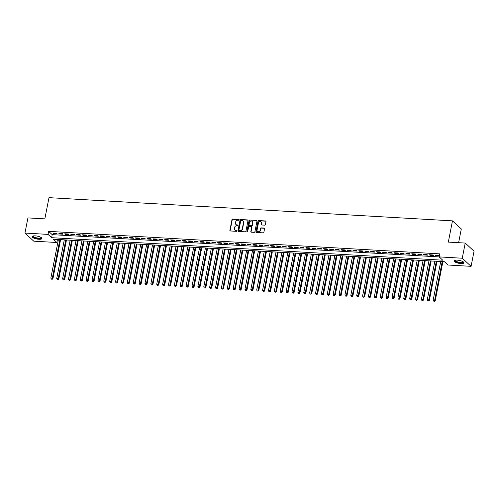 <?xml version="1.0" encoding="UTF-8"?>
<svg xmlns="http://www.w3.org/2000/svg" width="499" height="499" viewBox="0 0 499 499"><rect width="100%" height="100%" fill="white"/><g stroke="black" fill="none" stroke-linecap="round" stroke-linejoin="round"><path stroke-width="0.75" d="M239.146 219.859A0.443 0.387 -47.4 0 0 238.821 219.423L232.69 219.067A0.636 0.549 -47.4 0 0 231.991 219.629L229.889 230.345A0.636 0.549 -47.4 0 0 230.351 230.975L236.489 231.324A0.443 0.387 -47.4 0 0 236.651 230.494L235.859 230.451A2.027 1.753 -47.4 0 1 234.38 228.436L234.555 227.544A2.027 1.753 -47.4 0 1 236.782 225.748L237.574 225.791A0.443 0.387 -47.4 0 0 237.736 224.955L236.944 224.912A2.027 1.753 -47.4 0 1 235.466 222.903L235.647 222.005A2.027 1.753 -47.4 0 1 237.867 220.209L238.659 220.252A0.443 0.387 -47.4 0 0 239.146 219.859M239.133 219.654A0.443 0.387 -47.4 0 0 239.058 219.641L232.927 219.286A0.636 0.549 -47.4 0 0 232.235 219.847L230.133 230.563A0.636 0.549 -47.4 0 0 230.176 230.931M236.963 230.725A0.443 0.387 -47.4 0 0 236.888 230.713L235.859 230.451M238.048 225.186A0.443 0.387 -47.4 0 0 237.973 225.174L236.944 224.912M460.876 263.553A5.034 1.46 11.1 0 1 454.078 260.871A5.034 1.46 11.1 0 1 457.159 260.135A5.034 1.46 11.1 0 1 463.964 262.811A5.034 1.46 11.1 0 1 460.876 263.553M38.866 239.271A5.034 1.46 11.1 0 1 32.067 236.595A5.034 1.46 11.1 0 1 35.148 235.852A5.034 1.46 11.1 0 1 41.947 238.528A5.034 1.46 11.1 0 1 38.866 239.271M264.688 225.155A0.636 0.549 -47.4 0 0 265.381 224.594L265.967 221.587A0.636 0.549 -47.4 0 0 265.512 220.957L258.694 220.564A0.636 0.549 -47.4 0 0 258.002 221.126L255.9 231.842A0.636 0.549 -47.4 0 0 256.361 232.472L263.173 232.865A0.636 0.549 -47.4 0 0 263.865 232.303L264.582 228.667A0.636 0.549 -47.4 0 0 264.121 228.043L261.202 227.875A0.636 0.549 -47.4 0 0 260.509 228.436L260.154 230.239A1.697 1.466 -47.4 0 1 257.066 230.058L258.451 223.003A1.697 1.466 -47.4 0 1 261.538 223.184L261.308 224.357A0.636 0.549 -47.4 0 0 261.769 224.987L264.688 225.155M24.95 233.064L27.925 217.907L44.835 218.88L48.996 197.654L452.481 220.87L448.32 242.096L465.23 243.069L462.255 258.226L471.075 266.335L447.99 265.013L444.416 261.719L53.281 239.214L56.855 242.502L33.77 241.173L24.95 233.064L48.035 234.393L51.609 237.68L442.744 260.191L439.17 256.904L462.255 258.226M439.17 256.904L439.762 253.866L48.628 231.361L48.035 234.393M248.015 220.552A0.636 0.549 -47.4 0 0 247.554 219.922L240.743 219.535A0.636 0.549 -47.4 0 0 240.05 220.096L237.948 230.806A0.636 0.549 -47.4 0 0 238.403 231.436L245.221 231.829A0.636 0.549 -47.4 0 0 245.913 231.268L248.015 220.552M249.718 220.047L256.53 220.439A0.636 0.549 -47.4 0 1 256.991 221.069L254.889 231.786A0.636 0.549 -47.4 0 1 254.197 232.347L251.278 232.178A0.636 0.549 -47.4 0 1 250.822 231.548L251.671 227.207A0.636 0.549 -47.4 0 0 251.209 226.577L249.275 226.465A0.636 0.549 -47.4 0 0 248.583 227.026L247.697 231.548A0.443 0.387 -47.4 0 1 246.886 231.505L249.026 220.608A0.636 0.549 -47.4 0 1 249.718 220.047L256.53 220.439M56.537 233.307L53.006 233.102L53.599 233.651L57.129 233.856L56.537 233.307M62.419 233.644L58.888 233.445L59.481 233.994L63.011 234.193L62.419 233.644M68.301 233.981L64.77 233.782L65.363 234.33L68.893 234.53L68.301 233.981M74.183 234.324L70.652 234.118L71.245 234.667L74.775 234.873L74.183 234.324M80.065 234.661L76.534 234.455L77.127 235.004L80.657 235.21L80.065 234.661M85.94 234.998L82.416 234.798L83.009 235.347L86.539 235.547L85.94 234.998M91.822 235.341L88.298 235.135L88.891 235.684L92.421 235.884L91.822 235.341M97.704 235.678L94.18 235.472L94.773 236.021L98.303 236.227L97.704 235.678M103.586 236.015L100.062 235.809L100.655 236.358L104.185 236.563L103.586 236.015M109.468 236.351L105.944 236.152L106.537 236.701L110.067 236.9L109.468 236.351M115.35 236.694L111.826 236.489L112.418 237.037L115.949 237.237L115.35 236.694M121.232 237.031L117.702 236.825L118.3 237.374L121.831 237.58L121.232 237.031M127.114 237.368L123.584 237.168L124.182 237.711L127.713 237.917L127.114 237.368M132.996 237.705L129.466 237.505L130.064 238.054L133.595 238.254L132.996 237.705M138.878 238.048L135.348 237.842L135.946 238.391L139.477 238.591L138.878 238.048M144.76 238.385L141.229 238.179L141.828 238.728L145.359 238.934L144.76 238.385M150.642 238.722L147.111 238.522L147.71 239.065L151.241 239.271L150.642 238.722M156.524 239.058L152.993 238.859L153.592 239.408L157.123 239.607L156.524 239.058M162.406 239.401L158.875 239.196L159.474 239.745L162.998 239.944L162.406 239.401M168.288 239.738L164.757 239.532L165.356 240.081L168.88 240.287L168.288 239.738M174.17 240.075L170.639 239.876L171.238 240.418L174.762 240.624L174.17 240.075M180.052 240.412L176.521 240.212L177.12 240.761L180.644 240.961L180.052 240.412M185.934 240.755L182.403 240.549L183.002 241.098L186.526 241.298L185.934 240.755M191.816 241.092L188.285 240.886L188.884 241.435L192.408 241.641L191.816 241.092M197.698 241.429L194.167 241.229L194.76 241.772L198.29 241.978L197.698 241.429M203.58 241.766L200.049 241.566L200.642 242.115L204.172 242.314L203.58 241.766M209.461 242.109L205.931 241.903L206.524 242.452L210.054 242.657L209.461 242.109M215.343 242.445L211.813 242.24L212.406 242.788L215.936 242.994L215.343 242.445M221.225 242.782L217.695 242.583L218.288 243.125L221.818 243.331L221.225 242.782M227.101 243.119L223.577 242.919L224.17 243.468L227.7 243.668L227.101 243.119M232.983 243.462L229.459 243.256L230.051 243.805L233.582 244.011L232.983 243.462M238.865 243.799L235.341 243.593L235.933 244.142L239.464 244.348L238.865 243.799M244.747 244.136L241.223 243.936L241.815 244.485L245.346 244.685L244.747 244.136M250.629 244.473L247.105 244.273L247.697 244.822L251.228 245.021L250.629 244.473M256.511 244.816L252.981 244.61L253.579 245.159L257.11 245.365L256.511 244.816M262.393 245.152L258.862 244.947L259.461 245.496L262.992 245.701L262.393 245.152M268.275 245.489L264.744 245.29L265.343 245.839L268.874 246.038L268.275 245.489M274.157 245.832L270.626 245.627L271.225 246.175L274.756 246.375L274.157 245.832M280.039 246.169L276.508 245.963L277.107 246.512L280.638 246.718L280.039 246.169M285.921 246.506L282.39 246.3L282.989 246.849L286.52 247.055L285.921 246.506M291.803 246.843L288.272 246.643L288.871 247.192L292.402 247.392L291.803 246.843M297.685 247.186L294.154 246.98L294.753 247.529L298.283 247.729L297.685 247.186M303.567 247.523L300.036 247.317L300.635 247.866L304.159 248.072L303.567 247.523M309.449 247.86L305.918 247.654L306.517 248.203L310.041 248.408L309.449 247.86M315.331 248.196L311.8 247.997L312.399 248.546L315.923 248.745L315.331 248.196M321.213 248.539L317.682 248.334L318.281 248.882L321.805 249.082L321.213 248.539M327.094 248.876L323.564 248.67L324.163 249.219L327.687 249.425L327.094 248.876M332.976 249.213L329.446 249.013L330.045 249.556L333.569 249.762L332.976 249.213M338.858 249.55L335.328 249.35L335.921 249.899L339.451 250.099L338.858 249.55M344.74 249.893L341.21 249.687L341.803 250.236L345.333 250.436L344.74 249.893M350.622 250.23L347.092 250.024L347.684 250.573L351.215 250.779L350.622 250.23M356.504 250.567L352.974 250.367L353.566 250.91L357.097 251.116L356.504 250.567M362.386 250.903L358.856 250.704L359.448 251.253L362.979 251.452L362.386 250.903M368.262 251.247L364.738 251.041L365.33 251.59L368.861 251.789L368.262 251.247M374.144 251.583L370.62 251.377L371.212 251.926L374.743 252.132L374.144 251.583M380.026 251.92L376.502 251.721L377.094 252.263L380.625 252.469L380.026 251.92M385.908 252.257L382.384 252.057L382.976 252.606L386.507 252.806L385.908 252.257M391.79 252.6L388.266 252.394L388.858 252.943L392.389 253.143L391.79 252.6M397.672 252.937L394.141 252.731L394.74 253.28L398.271 253.486L397.672 252.937M403.554 253.274L400.023 253.074L400.622 253.617L404.153 253.823L403.554 253.274M409.436 253.611L405.905 253.411L406.504 253.96L410.035 254.159L409.436 253.611M415.318 253.954L411.787 253.748L412.386 254.297L415.916 254.502L415.318 253.954M421.2 254.29L417.669 254.085L418.268 254.633L421.798 254.839L421.2 254.29M427.082 254.627L423.551 254.428L424.15 254.97L427.68 255.176L427.082 254.627M432.964 254.964L429.433 254.764L430.032 255.313L433.562 255.513L432.964 254.964M48.628 231.361L52.208 234.649L439.189 256.916M439.382 255.8L438.846 255.307L435.315 255.101L435.914 255.65L439.376 255.85M56.855 242.502L57.454 239.47L58.414 239.526L50.842 278.118L52.314 278.199L59.886 239.595M60.579 239.651L64.296 239.863L56.724 278.454L58.196 278.542L65.768 239.938M57.778 279.465L57.192 279.434L58.015 279.69L58.196 278.542L58.795 279.091L66.467 239.975L70.178 240.206M72.343 240.331L76.06 240.543M78.224 240.668L81.942 240.88M84.106 241.005L87.824 241.217L80.252 279.808L81.724 279.895L89.296 241.291M89.988 241.341L93.706 241.56L86.134 280.145L87.606 280.232L95.178 241.628M87.188 281.162L86.601 281.124L87.425 281.38L87.606 280.232L88.198 280.781L95.877 241.666L99.588 241.896L92.016 280.488L93.488 280.569L101.06 241.965M93.07 281.498L92.483 281.467L93.307 281.717L93.488 280.569L94.08 281.118L101.759 242.009L105.47 242.233L97.898 280.825L99.37 280.912L106.942 242.302M98.952 281.835L98.365 281.804L99.189 282.054L99.37 280.912L99.962 281.455L107.634 242.346L111.352 242.57M113.516 242.695L117.234 242.913M119.398 243.038L123.116 243.25M125.28 243.375L128.998 243.587L121.425 282.178L122.897 282.266L130.47 243.655M122.48 283.189L121.887 283.158L122.717 283.407L122.897 282.266L123.49 282.808L131.162 243.699L134.88 243.924L127.307 282.515L128.773 282.602L136.352 243.999M128.362 283.532L127.769 283.494L128.599 283.75L128.773 282.602L129.372 283.151L137.044 244.036L140.755 244.267L133.189 282.858L134.655 282.939L142.234 244.335M134.243 283.869L133.651 283.831L134.481 284.087L134.655 282.939L135.254 283.488L142.926 244.373L146.637 244.604L139.071 283.195L140.537 283.276L148.116 244.672M140.125 284.205L139.533 284.174L140.362 284.424L140.537 283.276L141.136 283.825L148.808 244.716L152.519 244.94M154.69 245.065L158.401 245.283M160.572 245.402L164.283 245.62M166.454 245.745L170.165 245.957L162.593 284.549L164.065 284.63L171.637 246.026M163.647 285.559L163.061 285.528L163.89 285.777L164.065 284.63L164.664 285.178L172.336 246.069L176.047 246.294L168.475 284.885L169.947 284.973L177.519 246.363M169.529 285.896L168.943 285.865L169.772 286.114L169.947 284.973L170.546 285.515L178.218 246.406L181.929 246.637M181.935 246.618L174.357 285.222L175.829 285.309L176.428 285.858L184.1 246.743L187.811 246.974M189.976 247.099L193.693 247.311M195.858 247.435L199.575 247.647M201.739 247.772L205.457 247.991M207.621 248.115L211.339 248.327L203.767 286.919L205.239 287L212.811 248.396M204.821 287.929L204.234 287.892L205.058 288.148L205.239 287L205.831 287.549L213.51 248.433L217.221 248.664L209.649 287.256L211.121 287.337L218.693 248.733M219.385 248.789L223.103 249.001L215.531 287.592L217.003 287.68L224.575 249.076M216.585 288.603L215.998 288.572L216.822 288.821L217.003 287.68L217.595 288.229L225.274 249.113L228.985 249.344M231.149 249.469L234.867 249.681M237.031 249.806L240.749 250.018M242.913 250.142L246.631 250.355L239.058 288.946L240.53 289.033L248.103 250.429M240.113 289.956L239.526 289.925L240.35 290.181L240.53 289.033L241.123 289.582L248.795 250.467L252.513 250.698L244.94 289.283L246.412 289.37L253.985 250.766M245.995 290.299L245.402 290.262L246.232 290.518L246.412 289.37L247.005 289.919L254.677 250.804L258.395 251.034L250.822 289.626L252.294 289.707L259.867 251.103M251.876 290.636L251.284 290.599L252.114 290.855L252.294 289.707L252.887 290.256L260.559 251.14L264.277 251.371L256.704 289.963L258.176 290.044L265.749 251.44M257.758 290.973L257.166 290.942L257.995 291.191L258.176 290.044L258.769 290.593L266.441 251.484L270.159 251.708M272.323 251.833L276.041 252.051M278.205 252.176L281.916 252.388M284.087 252.513L287.798 252.725L280.232 291.316L281.698 291.404L289.277 252.793M281.286 292.327L280.694 292.295L281.523 292.545L281.698 291.404L282.297 291.946L289.969 252.837L293.68 253.062L286.114 291.653L287.58 291.74L295.159 253.136M287.162 292.663L286.576 292.632L287.405 292.888L287.58 291.74L288.179 292.289L295.851 253.174L299.562 253.405L291.996 291.99L293.462 292.077L301.04 253.473M293.044 293.007L292.458 292.969L293.287 293.225L293.462 292.077L294.061 292.626L301.733 253.511L305.444 253.742L297.878 292.333L299.344 292.414L306.922 253.81M298.926 293.343L298.34 293.312L299.169 293.562L299.344 292.414L299.943 292.963L307.615 253.854L311.326 254.078M313.497 254.203L317.208 254.415M319.372 254.54L323.09 254.758M325.254 254.883L328.972 255.095L321.4 293.686L322.872 293.768L330.444 255.164M322.454 294.697L321.867 294.666L322.691 294.915L322.872 293.768L323.471 294.316L331.143 255.207L334.854 255.432L327.282 294.023L328.754 294.111L336.326 255.5M328.336 295.034L327.749 295.003L328.573 295.252L328.754 294.111L329.352 294.653L337.025 255.544L340.736 255.769M340.742 255.756L333.164 294.36L334.636 294.447L335.234 294.996L342.907 255.881L346.618 256.112M348.782 256.237L352.5 256.449M354.664 256.573L358.382 256.785M360.546 256.91L364.264 257.128M366.428 257.253L370.146 257.465L362.573 296.057L364.045 296.138L371.618 257.534M363.628 297.067L363.041 297.03L363.865 297.285L364.045 296.138L364.638 296.687L372.316 257.571L376.028 257.802L368.455 296.394L369.927 296.475L377.5 257.871M378.192 257.927L381.91 258.139L374.337 296.73L375.809 296.818L383.382 258.208M375.391 297.741L374.805 297.71L375.628 297.959L375.809 296.818L376.402 297.36L384.08 258.251L387.792 258.482M389.956 258.607L393.674 258.819M395.838 258.944L399.556 259.156M401.72 259.28L405.438 259.492L397.865 298.084L399.337 298.171L406.91 259.567M398.919 299.094L398.327 299.063L399.156 299.313L399.337 298.171L399.93 298.72L407.602 259.605L411.319 259.836L403.747 298.421L405.219 298.508L412.792 259.904M404.801 299.437L404.209 299.4L405.038 299.656L405.219 298.508L405.812 299.057L413.484 259.942L417.201 260.172L409.629 298.764L411.095 298.845L418.673 260.241M410.683 299.774L410.091 299.737L410.92 299.993L411.095 298.845L411.694 299.394L419.366 260.278L423.077 260.509L415.511 299.101L416.977 299.182L424.555 260.578M416.565 300.111L415.973 300.08L416.802 300.329L416.977 299.182L417.576 299.731L425.248 260.621L428.959 260.846M431.13 260.971L434.841 261.189M437.012 261.314L440.723 261.526M442.894 261.651L444.434 261.738M458.612 242.689L461.307 228.979L452.481 220.87M465.23 243.069L474.05 251.178L471.075 266.335M52.208 234.649L51.609 237.68M53.599 233.651L53.699 233.145M59.481 233.994L59.581 233.482M65.363 234.33L65.463 233.819M71.245 234.667L71.345 234.162M77.127 235.004L77.226 234.499M83.009 235.347L83.108 234.836M88.891 235.684L88.99 235.172M94.773 236.021L94.872 235.516M100.655 236.358L100.754 235.852M106.537 236.701L106.636 236.189M112.418 237.037L112.518 236.526M118.3 237.374L118.4 236.869M124.182 237.711L124.282 237.206M130.064 238.054L130.164 237.543M135.946 238.391L136.046 237.88M141.828 238.728L141.928 238.223M147.71 239.065L147.81 238.559M153.592 239.408L153.692 238.896M159.474 239.745L159.574 239.233M165.356 240.081L165.456 239.576M171.238 240.418L171.338 239.913M177.12 240.761L177.22 240.25M183.002 241.098L183.102 240.593M188.884 241.435L188.978 240.93M194.76 241.772L194.859 241.267M200.642 242.115L200.741 241.603M206.524 242.452L206.623 241.946M212.406 242.788L212.505 242.283M218.288 243.125L218.387 242.62M224.17 243.468L224.269 242.957M230.051 243.805L230.151 243.3M235.933 244.142L236.033 243.637M241.815 244.485L241.915 243.974M247.697 244.822L247.797 244.31M253.579 245.159L253.679 244.653M259.461 245.496L259.561 244.99M265.343 245.839L265.443 245.327M271.225 246.175L271.325 245.664M277.107 246.512L277.207 246.007M282.989 246.849L283.089 246.344M288.871 247.192L288.971 246.681M294.753 247.529L294.853 247.017M300.635 247.866L300.735 247.361M306.517 248.203L306.617 247.697M312.399 248.546L312.499 248.034M318.281 248.882L318.381 248.371M324.163 249.219L324.263 248.714M330.045 249.556L330.138 249.051M335.921 249.899L336.02 249.388M341.803 250.236L341.902 249.725M347.684 250.573L347.784 250.068M353.566 250.91L353.666 250.404M359.448 251.253L359.548 250.741M365.33 251.59L365.43 251.078M371.212 251.926L371.312 251.421M377.094 252.263L377.194 251.758M382.976 252.606L383.076 252.095M388.858 252.943L388.958 252.438M394.74 253.28L394.84 252.775M400.622 253.617L400.722 253.112M406.504 253.96L406.604 253.448M412.386 254.297L412.486 253.791M418.268 254.633L418.368 254.128M424.15 254.97L424.25 254.465M430.032 255.313L430.132 254.802M435.914 255.65L436.014 255.145M236.071 224.606A2.027 1.753 -47.4 0 0 237.181 225.13M234.985 230.139A2.027 1.753 -47.4 0 0 236.096 230.669M247.966 220.184A0.636 0.549 -47.4 0 0 247.791 220.146L240.98 219.753A0.636 0.549 -47.4 0 0 240.287 220.315L238.185 231.031A0.636 0.549 -47.4 0 0 238.235 231.399M241.21 220.402A0.443 0.387 -47.4 0 0 240.73 220.795L238.884 230.201A0.443 0.387 -47.4 0 0 239.202 230.638L240.044 230.688A2.027 1.753 -47.4 0 0 242.264 228.891L243.524 222.46A2.027 1.753 -47.4 0 0 242.052 220.452L241.21 220.402M239.133 230.632A0.443 0.387 -47.4 0 0 239.445 230.862L239.202 230.638M243.163 220.976A2.027 1.753 -47.4 0 1 243.762 222.679L242.502 229.11A2.027 1.753 -47.4 0 1 240.281 230.906L239.445 230.862M251.627 226.833A0.636 0.549 -47.4 0 1 251.914 227.425L251.059 231.767A0.636 0.549 -47.4 0 0 251.109 232.141M249.955 220.265A0.636 0.549 -47.4 0 0 249.263 220.832L247.124 231.723A0.443 0.387 -47.4 0 0 247.142 231.935M252.556 222.697A1.697 1.466 -47.4 0 0 249.469 222.517L248.982 225.005A0.636 0.549 -47.4 0 0 249.444 225.629L251.377 225.741A0.636 0.549 -47.4 0 0 252.07 225.18L252.793 222.916A1.697 1.466 -47.4 0 0 252.269 221.475M249.269 225.592A0.636 0.549 -47.4 0 0 249.681 225.847L249.444 225.629M252.793 222.916L252.307 225.398A0.636 0.549 -47.4 0 1 251.615 225.96L249.681 225.847M261.258 221.961A1.697 1.466 -47.4 0 1 261.782 223.402L261.551 224.575A0.636 0.549 -47.4 0 0 261.595 224.949M257.59 231.499A1.697 1.466 -47.4 0 0 260.397 230.457L260.154 230.239M264.532 228.299A0.636 0.549 -47.4 0 0 264.358 228.261L261.445 228.093A0.636 0.549 -47.4 0 0 260.746 228.654L260.397 230.457M265.923 221.219A0.636 0.549 -47.4 0 0 265.749 221.176L258.937 220.783A0.636 0.549 -47.4 0 0 258.239 221.344L256.137 232.06A0.636 0.549 -47.4 0 0 256.187 232.428M51.896 279.128L51.31 279.097L52.133 279.346L52.314 278.199L52.913 278.748L60.585 239.639M51.31 279.097L50.842 278.118M52.913 278.748L52.133 279.346M41.317 237.605A4.36 1.266 11.1 0 1 38.71 238.553A4.36 1.266 11.1 0 1 34.219 237.512A4.36 1.266 11.1 0 1 32.996 235.971M33.221 235.927A4.036 1.173 -168.9 0 0 33.202 235.996A4.036 1.173 -168.9 0 0 38.654 238.142A4.036 1.173 -168.9 0 0 41.124 237.549A4.036 1.173 -168.9 0 0 41.13 237.474M32.204 236.339A5.002 1.453 -168.9 0 0 38.947 238.772A5.002 1.453 -168.9 0 0 41.916 238.241M463.328 261.888A4.36 1.266 11.1 0 1 461.332 262.854A4.36 1.266 11.1 0 1 456.479 261.9A4.36 1.266 11.1 0 1 455.013 260.253M455.238 260.21A4.036 1.173 -168.9 0 0 455.213 260.278A4.036 1.173 -168.9 0 0 456.735 261.557A4.036 1.173 -168.9 0 0 460.814 262.43A4.036 1.173 -168.9 0 0 463.134 261.832A4.036 1.173 -168.9 0 0 463.141 261.757M454.215 260.621A5.002 1.453 -168.9 0 0 456.092 261.981A5.002 1.453 -168.9 0 0 463.927 262.524M57.192 279.434L56.724 278.454M58.795 279.091L58.015 279.69M70.178 240.187L62.606 278.791L64.078 278.879L64.67 279.428L72.349 240.312M63.66 279.808L63.074 279.771L63.897 280.026L71.65 240.275M63.074 279.771L62.606 278.791M64.67 279.428L63.897 280.026M76.06 240.53L68.488 279.134L69.96 279.215L70.552 279.764L78.231 240.655M69.542 280.145L68.956 280.114L69.779 280.363L77.532 240.612M68.956 280.114L68.488 279.134M70.552 279.764L69.779 280.363M81.942 240.867L74.37 279.471L75.842 279.559L76.434 280.101L84.113 240.992M75.424 280.482L74.838 280.45L75.661 280.7L83.414 240.948M74.838 280.45L74.37 279.471M76.434 280.101L75.661 280.7M81.306 280.818L80.719 280.787L81.543 281.043L81.724 279.895L82.316 280.444L89.995 241.329M80.719 280.787L80.252 279.808M82.316 280.444L81.543 281.043M86.601 281.124L86.134 280.145M88.198 280.781L87.425 281.38M92.483 281.467L92.016 280.488M94.08 281.118L93.307 281.717M98.365 281.804L97.898 280.825M99.962 281.455L99.189 282.054M111.352 242.558L103.78 281.162L105.252 281.249L105.844 281.798L113.516 242.682M104.834 282.172L104.241 282.141L105.071 282.397L112.824 242.645M104.241 282.141L103.78 281.162M105.844 281.798L105.071 282.397M117.234 242.894L109.661 281.498L111.134 281.586L111.726 282.135L119.398 243.019M110.716 282.515L110.123 282.478L110.953 282.733L118.706 242.982M110.123 282.478L109.661 281.498M111.726 282.135L110.953 282.733M123.116 243.238L115.543 281.841L117.016 281.923L117.608 282.471L125.28 243.362M116.598 282.852L116.005 282.821L116.835 283.07L124.588 243.319M116.005 282.821L115.543 281.841M117.608 282.471L116.835 283.07M121.887 283.158L121.425 282.178M123.49 282.808L122.717 283.407M127.769 283.494L127.307 282.515M129.372 283.151L128.599 283.75M133.651 283.831L133.189 282.858M135.254 283.488L134.481 284.087M139.533 284.174L139.071 283.195M141.136 283.825L140.362 284.424M152.526 244.928L144.953 283.532L146.419 283.619L147.018 284.162L154.69 245.053M146.001 284.542L145.415 284.511L146.244 284.761L153.998 245.009M145.415 284.511L144.953 283.532M147.018 284.162L146.244 284.761M158.408 245.265L150.835 283.869L152.301 283.956L152.9 284.505L160.572 245.389M151.883 284.885L151.297 284.848L152.126 285.104L159.88 245.352M151.297 284.848L150.835 283.869M152.9 284.505L152.126 285.104M164.29 245.602L156.717 284.212L158.183 284.293L158.782 284.842L166.454 245.726M157.765 285.222L157.179 285.185L158.008 285.44L165.762 245.689M157.179 285.185L156.717 284.212M158.782 284.842L158.008 285.44M163.061 285.528L162.593 284.549M164.664 285.178L163.89 285.777M168.943 285.865L168.475 284.885M170.546 285.515L169.772 286.114M175.411 286.239L174.825 286.201L175.654 286.457L183.401 246.706M174.825 286.201L174.357 285.222M176.428 285.858L175.654 286.457M187.817 246.955L180.239 285.565L181.711 285.646L182.31 286.195L189.982 247.08M181.293 286.576L180.707 286.538L181.53 286.794L189.283 247.042M180.707 286.538L180.239 285.565M182.31 286.195L181.53 286.794M193.699 247.298L186.121 285.902L187.593 285.983L188.192 286.532L195.864 247.423M187.175 286.913L186.589 286.881L187.412 287.131L195.165 247.379M186.589 286.881L186.121 285.902M188.192 286.532L187.412 287.131M199.581 247.635L192.003 286.239L193.475 286.326L194.074 286.869L201.746 247.76M193.057 287.249L192.471 287.218L193.294 287.468L201.047 247.716M192.471 287.218L192.003 286.239M194.074 286.869L193.294 287.468M205.457 247.972L197.885 286.576L199.357 286.663L199.956 287.212L207.628 248.097M198.939 287.592L198.353 287.555L199.176 287.811L206.929 248.059M198.353 287.555L197.885 286.576M199.956 287.212L199.176 287.811M204.234 287.892L203.767 286.919M205.831 287.549L205.058 288.148M210.703 288.266L210.116 288.235L210.94 288.484L211.121 287.337L211.713 287.886L219.392 248.776M210.116 288.235L209.649 287.256M211.713 287.886L210.94 288.484M215.998 288.572L215.531 287.592M217.595 288.229L216.822 288.821M228.985 249.325L221.413 287.929L222.885 288.017L223.477 288.565L231.156 249.45M222.467 288.946L221.88 288.909L222.704 289.164L230.457 249.413M221.88 288.909L221.413 287.929M223.477 288.565L222.704 289.164M234.867 249.662L227.294 288.272L228.767 288.353L229.359 288.902L237.037 249.787M228.349 289.283L227.762 289.245L228.586 289.501L236.339 249.749M227.762 289.245L227.294 288.272M229.359 288.902L228.586 289.501M240.749 250.005L233.176 288.609L234.649 288.69L235.241 289.239L242.919 250.13M234.231 289.62L233.644 289.588L234.468 289.838L242.221 250.086M233.644 289.588L233.176 288.609M235.241 289.239L234.468 289.838M239.526 289.925L239.058 288.946M241.123 289.582L240.35 290.181M245.402 290.262L244.94 289.283M247.005 289.919L246.232 290.518M251.284 290.599L250.822 289.626M252.887 290.256L252.114 290.855M257.166 290.942L256.704 289.963M258.769 290.593L257.995 291.191M270.159 251.696L262.586 290.299L264.058 290.387L264.651 290.936L272.323 251.82M263.64 291.31L263.048 291.279L263.877 291.535L271.631 251.783M263.048 291.279L262.586 290.299M264.651 290.936L263.877 291.535M276.041 252.032L268.468 290.636L269.934 290.724L270.533 291.273L278.205 252.157M269.522 291.653L268.93 291.616L269.759 291.871L277.513 252.12M268.93 291.616L268.468 290.636M270.533 291.273L269.759 291.871M281.923 252.375L274.35 290.979L275.816 291.06L276.415 291.609L284.087 252.5M275.404 291.99L274.812 291.959L275.641 292.208L283.395 252.457M274.812 291.959L274.35 290.979M276.415 291.609L275.641 292.208M280.694 292.295L280.232 291.316M282.297 291.946L281.523 292.545M286.576 292.632L286.114 291.653M288.179 292.289L287.405 292.888M292.458 292.969L291.996 291.99M294.061 292.626L293.287 293.225M298.34 293.312L297.878 292.333M299.943 292.963L299.169 293.562M311.332 254.066L303.754 292.67L305.226 292.757L305.825 293.3L313.497 254.191M304.808 293.68L304.222 293.649L305.051 293.899L312.798 254.147M304.222 293.649L303.754 292.67M305.825 293.3L305.051 293.899M317.214 254.403L309.636 293.007L311.108 293.094L311.707 293.643L319.379 254.527M310.69 294.017L310.104 293.986L310.933 294.242L318.68 254.49M310.104 293.986L309.636 293.007M311.707 293.643L310.933 294.242M323.096 254.739L315.518 293.35L316.99 293.431L317.589 293.98L325.261 254.864M316.572 294.36L315.986 294.323L316.809 294.578L324.562 254.827M315.986 294.323L315.518 293.35M317.589 293.98L316.809 294.578M321.867 294.666L321.4 293.686M323.471 294.316L322.691 294.915M327.749 295.003L327.282 294.023M329.352 294.653L328.573 295.252M334.218 295.377L333.631 295.339L334.455 295.595L342.208 255.844M333.631 295.339L333.164 294.36M335.234 294.996L334.455 295.595M346.618 256.093L339.046 294.703L340.518 294.784L341.116 295.333L348.789 256.218M340.1 295.714L339.513 295.676L340.337 295.932L348.09 256.18M339.513 295.676L339.046 294.703M341.116 295.333L340.337 295.932M352.5 256.436L344.928 295.04L346.4 295.121L346.992 295.67L354.67 256.561M345.982 296.05L345.395 296.019L346.219 296.269L353.972 256.517M345.395 296.019L344.928 295.04M346.992 295.67L346.219 296.269M358.382 256.773L350.809 295.377L352.282 295.464L352.874 296.007L360.552 256.898M351.864 296.387L351.277 296.356L352.101 296.606L359.854 256.854M351.277 296.356L350.809 295.377M352.874 296.007L352.101 296.606M364.264 257.11L356.691 295.714L358.163 295.801L358.756 296.35L366.434 257.234M357.746 296.73L357.159 296.693L357.983 296.949L365.736 257.197M357.159 296.693L356.691 295.714M358.756 296.35L357.983 296.949M363.041 297.03L362.573 296.057M364.638 296.687L363.865 297.285M369.51 297.404L368.923 297.373L369.747 297.622L369.927 296.475L370.52 297.024L378.198 257.914M368.923 297.373L368.455 296.394M370.52 297.024L369.747 297.622M374.805 297.71L374.337 296.73M376.402 297.36L375.628 297.959M387.792 258.463L380.219 297.067L381.691 297.154L382.284 297.703L389.956 258.588M381.273 298.084L380.687 298.046L381.51 298.302L389.264 258.551M380.687 298.046L380.219 297.067M382.284 297.703L381.51 298.302M393.674 258.8L386.101 297.41L387.573 297.491L388.166 298.04L395.838 258.925M387.155 298.421L386.563 298.383L387.392 298.639L395.146 258.887M386.563 298.383L386.101 297.41M388.166 298.04L387.392 298.639M399.556 259.143L391.983 297.747L393.455 297.828L394.048 298.377L401.72 259.268M393.037 298.758L392.445 298.726L393.274 298.976L401.028 259.224M392.445 298.726L391.983 297.747M394.048 298.377L393.274 298.976M398.327 299.063L397.865 298.084M399.93 298.72L399.156 299.313M404.209 299.4L403.747 298.421M405.812 299.057L405.038 299.656M410.091 299.737L409.629 298.764M411.694 299.394L410.92 299.993M415.973 300.08L415.511 299.101M417.576 299.731L416.802 300.329M428.965 260.834L421.393 299.437L422.859 299.525L423.458 300.074L431.13 260.958M422.447 300.448L421.855 300.417L422.684 300.672L430.437 260.921M421.855 300.417L421.393 299.437M423.458 300.074L422.684 300.672M434.847 261.17L427.275 299.774L428.741 299.862L429.34 300.41L437.012 261.295M428.323 300.791L427.737 300.754L428.566 301.009L436.319 261.258M427.737 300.754L427.275 299.774M429.34 300.41L428.566 301.009M440.729 261.507L433.157 300.117L434.623 300.198L435.222 300.747L442.894 261.632M434.205 301.128L433.619 301.09L434.448 301.346L442.201 261.595M433.619 301.09L433.157 300.117M435.222 300.747L434.448 301.346"/></g></svg>
